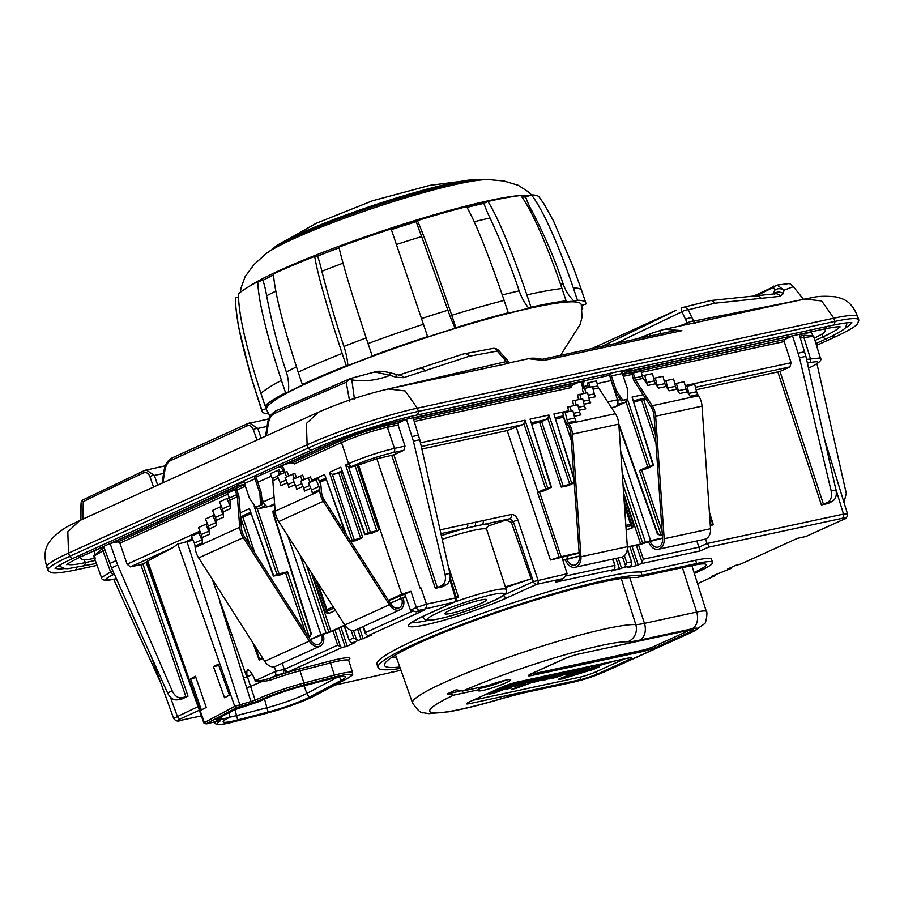 <?xml version="1.0" encoding="UTF-8"?>
<svg xmlns="http://www.w3.org/2000/svg" width="904" height="904" viewBox="0 0 904 904"><rect width="100%" height="100%" fill="white"/><g stroke="black" fill="none" stroke-linecap="round" stroke-linejoin="round"><path stroke-width="1.36" d="M843.974 502.432L846.268 493.381L816.967 363.849M814.312 338.265L822.742 333.689L825.307 331.248L825.115 328.785M792.514 335.825L799.475 357.724L805.882 356.334L799.192 334.378M406.416 419.219L413.377 441.118L419.784 439.728L413.094 417.772M827.363 502.477L821.397 504.94L828.177 503.471L832.042 501.471L827.363 502.477C830.968 500.443 832.245 496.635 831.194 491.053L799.475 357.724M805.882 356.334L835.974 490.024C836.968 495.618 835.646 499.426 832.042 501.471M813.374 336.299L800.356 338.085M80.128 557.124L80.027 557.779C81.597 560.22 86.727 560.288 95.406 557.994M103.677 546.423L111.508 567.904L117.678 565.102L110.107 543.496M227.842 494.149L119.904 543.134L118.209 541.801L110.683 543.236M244.204 482.431L238.735 483.617A1.706 1.22 77.8 0 1 238.136 485.719A1.706 1.186 -114.4 0 1 237.232 485.482M238.588 483.199L237.82 483.877M332.706 442.791L285.811 464.068L292.387 462.656M405.862 419.354L398.675 422.88L398.099 424.97L405.015 446.113L394.46 448.395C378.923 452.102 363.623 457.187 348.56 463.662L341.497 442.553L294.455 463.91L291.653 462.825M284.952 464.136A1.706 1.706 0 0 0 285.641 464.136A1.706 1.22 77.8 0 0 285.811 464.068A1.706 1.186 -114.4 0 1 285.223 464.012M95.27 560.435L85.258 562.604A61.585 6.588 -18.5 0 1 67.585 564.073M839.307 326.796A61.585 6.588 -18.5 0 1 823.002 336.842L814.99 340.48M845.24 323.01A69.427 7.435 -18.5 0 1 846.754 324.265C845.003 327.96 848.393 328.197 826.911 338.548A4.271 2.961 -114.4 0 1 823.002 336.842L822.086 334.118M632.19 368.549A4.271 3.051 77.8 0 1 630.122 370.9A4.271 3.051 77.8 0 1 627.263 369.612M604.109 374.618A4.271 3.051 77.8 0 1 602.041 376.968L407.828 418.914C384.867 423.727 342.853 437.694 320.796 447.864A4.271 2.961 65.6 0 1 317.914 447.265M260.454 473.278A4.271 2.961 65.6 0 0 263.392 473.922L320.796 447.864M233.447 485.538A4.271 2.961 65.6 0 0 236.385 486.182A4.271 2.961 65.6 0 0 237.842 483.55M96.366 563.463L67.958 568.672L64.964 568.616L60.116 566.548A69.427 7.435 -18.5 0 1 60.579 564.627M55.607 567.972A74.128 7.933 161.5 0 0 64.455 568.559M844.505 328.491A74.128 7.933 161.5 0 0 851.218 322.694M76.919 567.554A4.35 3.107 77.8 0 1 74.761 570.175C48.861 575.26 51.449 572.311 48.115 570.616A82.117 8.791 -18.5 0 1 47.901 570.266A82.117 8.791 -18.5 0 1 69.619 556.333L308.207 448.034A82.117 8.791 -18.5 0 1 418.382 411.388L834.9 321.417A82.117 8.791 -18.5 0 1 858.755 319.892A82.117 8.791 -18.5 0 1 858.8 320.298C856.811 323.779 861.998 324.084 835.567 336.751A4.35 3.006 65.6 0 1 832.414 335.949M667.853 332.163L656.044 334.717M509.144 362.933L508.172 363.431L506.5 361.532A6.848 1.243 -41.5 0 1 508.127 361.125L498.861 350.662A6.848 6.848 0 0 0 493.414 348.368A6.848 4.509 87.3 0 1 497.234 351.068A6.848 1.243 -41.6 0 1 498.861 350.662M47.901 570.266L46.816 567.034C42.16 550.287 47.629 543.971 52.556 537.914C66.67 525.054 71.213 525.134 79.699 520.557L318.287 412.258C341.091 402.269 364.448 394.506 388.37 388.969L508.172 363.431M541.959 359.351L675.876 330.435L681.91 330.649L664.802 329.259L804.876 299.009L821.691 300.953L833.827 318.197A82.117 8.791 -18.5 0 1 857.67 316.66L857.67 316.66C851.308 300.478 843.149 298.727 835.567 296.851C816.696 295.032 812.312 298.037 804.876 299.009M664.802 329.259L661.807 329.983M528.444 358.707L543.666 360.504L542.298 359.453C541.812 358.944 532.659 357.329 528.456 358.707L509.596 362.786M354.47 399.286L351.837 379.861C364.176 381.906 376.9 380.392 390.019 375.329L396.054 377.239L403.523 377.68L469.323 356.244L497.234 351.068L503.63 358.289A6.848 1.243 -41.5 0 1 505.257 357.882M507.189 363.645L505.878 361.668L385.093 389.703M82.987 519.054L83.247 501.663A798.175 85.439 -18.5 0 1 143.318 473.007C146.245 471.809 148.482 473.097 150.03 476.86L153.522 487.041M83.247 501.663L81.428 500.906L82.659 500.104M81.066 502.771L80.908 520.003M82.128 500.307L144.504 470.498A3.424 2.418 65.3 0 1 144.843 470.385L164.313 466.023M143.318 473.007A3.424 2.418 65.3 0 1 144.504 470.498L146.222 469.922L154.358 475.425L157.691 485.143M350.515 378.482L374.844 371.962C377.589 370.821 382.561 371.058 389.748 372.685L398.845 375.07A6.848 4.192 73.7 0 1 403.523 377.68M395.703 374.674A6.848 1.548 108.9 0 1 396.054 377.239M374.844 371.962L390.019 375.329A6.848 1.412 108 0 0 389.748 372.685M350.628 378.471L349.791 379.092L350.628 378.471L349.791 379.092L351.837 379.861M349.791 379.092L346.209 382.302A798.175 85.439 161.5 0 0 274.443 413.478C271.403 415.004 269.392 418.213 268.409 423.128L266.397 435.807M349.622 401.161L346.209 382.302M261.132 438.191L257.776 428.473L249.56 422.993L248.159 423.456A3.424 2.362 -114.4 0 0 247.82 423.569L171.963 458A3.424 2.362 -114.4 0 1 172.302 457.887M256.973 440.078L253.47 429.908C251.911 426.134 249.64 424.846 246.668 426.055A3.424 2.362 -114.4 0 1 247.82 423.569L268.737 418.959M678.621 326.276L687.243 323.044L681.966 311.733A6.848 3.277 -24.8 0 1 688.283 309.812L714.781 303.224L780.288 296.297L783.327 293.597L784.005 290.229L793.362 286.636L803.475 299.303M687.842 324.333L687.243 323.044A6.848 3.266 -24.8 0 1 693.504 321.146L688.283 309.812A6.848 5.164 66.9 0 0 682.102 307.642L710.555 300.557A6.848 4.723 84.3 0 1 714.781 303.224M616.223 343.317L681.966 311.733A6.848 1.898 66 0 1 682 307.688A6.848 1.898 66 0 0 682 307.688A6.848 5.164 66.9 0 1 682.102 307.642A6.848 6.848 0 0 0 682 307.688L682.023 307.676M602.075 346.368L676.542 310.14L594.629 347.317L595.781 347.735M593.318 347.972L593.318 347.972A6.848 6.723 62 0 0 592.595 348.413A6.848 6.848 0 0 1 593.318 347.972L594.629 347.317M773.609 293.958L774.513 290.444C774.558 288.026 773.654 287.246 771.801 288.127A803.475 86.004 -18.5 0 1 756.128 295.902M774.174 294.071L773.937 293.789A6.848 5.74 10.4 0 1 783.327 293.597M685.605 319.541A6.848 3.266 -24.8 0 1 691.888 317.632L694.136 321.01L798.345 300.411M710.555 300.557L775.361 293.755A6.848 5.48 83.2 0 1 780.288 296.297M774.513 290.444C777.485 288.184 780.649 288.105 784.005 290.229L777.27 285.065L753.439 296.173M270.07 416.213L266.635 409.907A165.895 17.752 -18.5 0 1 360.832 360.775A165.895 17.752 -18.5 0 1 581.261 304.637L582.052 317.281L580.074 324.604L560.525 355.34M423.682 324.186A170.743 18.272 161.5 0 0 368.041 343.565C360.764 321.643 344.3 271.211 338.966 247.12A160.11 17.142 161.5 0 1 391.138 228.938L427.728 336.955A167.263 17.899 161.5 0 1 455.232 328.242L455.876 327.643A170.743 18.272 161.5 0 1 508.274 312.773L506.556 313.677A167.263 17.899 161.5 0 1 528.829 308.264L531.01 307.247A170.743 18.272 161.5 0 1 566.119 300.874L563.226 302.026A167.263 17.899 161.5 0 1 574.311 301.371L577.43 300.218A170.743 18.272 161.5 0 1 585.803 302.908A170.743 18.272 161.5 0 1 585.86 304.049L582.56 305.123A167.263 17.899 161.5 0 1 581.724 306.931M582.052 309.01A170.743 18.272 161.5 0 0 582.718 308.422L582.006 308.637M238.543 296.975L235.571 297.947C235.029 324.931 250.634 375.793 257.776 397.771L261.911 410.122A170.743 18.272 161.5 0 0 261.968 411.263A170.743 18.272 161.5 0 0 268.635 413.885M261.911 410.122L265.211 409.049A167.263 17.899 161.5 0 1 268.285 404.766L265.053 405.749A170.743 18.272 161.5 0 1 285.574 392.743L288.387 392.02A167.263 17.899 161.5 0 1 304.806 383.951L302.332 384.505A170.743 18.272 161.5 0 1 346.3 365.815L347.882 365.634A167.263 17.899 161.5 0 1 373.228 355.939L372.177 355.916A170.743 18.272 161.5 0 1 427.807 336.537M346.3 365.815L342.164 353.453C334.921 331.519 318.649 281.02 314.705 256.397A160.11 17.142 161.5 0 0 273.471 273.923C275.076 299.552 291.009 350.198 298.196 372.154L302.332 384.505M273.55 275.019A153.68 16.453 161.5 0 0 262.962 280.308A87.609 72.693 -117.7 0 1 266.612 295.8C271.81 322.886 278.375 348.289 286.331 371.996A43.448 36.047 -117.7 0 1 288.387 392.02M285.574 392.743L281.438 380.392C274.274 358.425 258.476 307.71 257.764 281.652L262.962 280.308M257.764 281.652A160.11 17.142 161.5 0 0 238.52 293.845C238.136 320.604 253.775 371.42 260.917 393.398L265.053 405.749M235.571 297.947A160.11 17.142 161.5 0 0 235.526 298.354L235.786 306.953L238.453 326.446L250.363 374.764L261.968 411.263M531.439 194.88C547.711 216.011 565.791 266.013 573.305 287.867A170.743 18.272 161.5 0 1 581.667 290.557L573.113 266.782L553.542 221.017L543.948 203.852L538.976 196.823A160.11 17.142 161.5 0 0 531.439 194.88L525.665 197.027A153.68 16.453 161.5 0 0 521.97 197.083M566.119 300.874L561.994 288.523C554.491 266.669 536.501 216.666 520.84 195.501A160.11 17.142 161.5 0 0 487.911 201.479L483.877 203.355A153.68 16.453 161.5 0 0 467.018 207.4M508.274 312.773L504.138 300.422C496.703 278.545 479.165 228.452 466.588 206.654A160.11 17.142 161.5 0 0 417.456 220.599L416.258 221.706A153.68 16.453 161.5 0 0 391.375 229.593M339.124 247.82A153.68 16.453 161.5 0 0 317.62 256.069A87.609 38.951 -111.6 0 1 321.892 271.29C328.649 297.676 335.994 322.728 343.949 346.435A43.448 19.323 -111.6 0 1 347.882 365.634M314.705 256.397L317.62 256.069M368.041 343.565L372.177 355.916M265.697 405.557A43.448 43.121 -169.2 0 1 265.211 409.049M582.052 306.422L582.718 308.422M573.305 287.867L577.43 300.218M525.665 197.027A87.609 83.496 -88.7 0 0 532.298 211.581C545.01 236.283 555.316 260.488 563.237 284.206A43.448 41.414 -88.7 0 0 574.311 301.371M487.911 201.479C501.697 222.983 519.416 273.031 526.874 294.896L531.01 307.247M483.877 203.355A87.609 59.89 -102.7 0 0 490.036 217.977C501.55 242.86 511.268 267.166 519.19 290.885A43.448 29.708 -102.7 0 0 528.829 308.264M417.456 220.599C427.242 243.187 444.372 293.393 451.74 315.281L455.876 327.643M416.258 221.706A87.609 20.25 -107 0 0 421.648 236.543L447.909 310.23A43.448 10.046 -107 0 0 455.232 328.242M484.939 202.858A146.267 15.662 161.5 0 0 466.814 207.039M248.374 286.884A154.923 16.588 -18.5 0 1 440.632 212.915A154.923 16.588 161.5 0 1 529.642 195.546M416.394 221.57A141.928 15.187 161.5 0 0 414.586 222.124M414.608 222.214L414.427 221.672A146.267 15.662 161.5 0 0 391.172 229.04M339.113 247.764A141.928 15.187 161.5 0 0 324.739 253.278M273.539 274.884A146.267 15.662 161.5 0 0 268.533 277.449L268.533 277.46M441.265 585.871L435.299 588.334L442.079 586.865L445.943 584.865L441.265 585.871C444.87 583.837 446.147 580.029 445.096 574.458L413.377 441.118M405.015 446.113L403.851 450.305L393.884 454.825L437.366 587.645M419.784 439.728L449.876 573.418C450.87 579.012 449.559 582.82 445.943 584.865M571.78 385.409L578.3 382.471A1.706 1.186 -114.4 0 1 578.131 382.528A1.706 1.22 -102.2 0 0 578.639 382.019M571.611 385.511L578.131 382.528L413.218 418.145M572.379 385.161L570.865 387.658L414.258 421.479M791.96 335.949L627.692 371.826A1.706 1.186 -114.4 0 1 625.997 370.493L626.596 369.759M621.749 372.154L625.805 369.928M791.452 336.457L784.774 339.486L784.186 341.576L791.113 362.719L789.938 366.911L779.971 371.431L823.454 504.251M622.54 374.166L627.692 371.826A1.706 1.22 -102.2 0 0 628.393 370.606M621.862 372.369L627.545 369.939M696.103 389.782L779.971 371.431M705.549 539.01L707.03 543.519L698.894 547.202L700.069 550.954L641.196 563.667L636.201 565.689L628.009 567.452L630.902 565.893L624.619 567.249L611.42 571.034L614.313 569.475L555.452 582.187L563.587 578.492L536.784 584.278A3.424 2.441 -102.2 0 0 537.97 580.086L517.856 519.89C516.308 516.082 514.06 514.297 511.133 514.523L440.078 529.868M712.985 523.8L713.301 524.817C710.826 525.303 710.623 525.032 712.691 523.981C710.623 525.032 710.826 525.303 713.301 524.817L710.307 525.461M709.504 513.879L712.691 523.981L710.228 524.297M663.14 534.467L659.943 535.676L662.349 535.157M696.814 540.965L698.894 547.202L643.399 559.192L641.196 563.667M697.56 583.656L714.917 575.769L711.821 576.198L730.873 568.526L727.776 568.955L735.664 565.384L740.783 564.028L797.407 538.332L805.871 536.501L842.584 519.834C846.268 518.06 846.178 517.551 842.313 518.286L708.205 547.259L700.069 550.954M708.205 547.259C709.471 546.841 709.075 545.598 707.018 543.519L843.511 514.093L847.489 513.867C847.421 517.167 845.895 519.122 842.923 519.721L842.923 519.721A3.424 2.362 65.6 0 0 843.251 519.517M563.587 578.492L567.124 573.735L533.383 581.611A3.424 2.362 -114.4 0 0 536.784 584.278L507.042 597.781A60.365 6.464 -18.5 0 1 426.044 624.721A60.365 6.464 -18.5 0 1 424.473 615.613L454.215 602.12A3.424 2.441 -102.2 0 0 455.401 597.928L426.451 604.177L416.36 607.533L410.936 591.306L404.732 594.12L410.439 610.155L416.122 611.85L424.586 610.019L367.962 635.727L371.058 635.297L352.006 642.97L355.102 642.541L347.226 646.111L342.107 647.467L286.704 672.565L277.019 674.994C275.776 675.344 275.392 674.09 275.856 671.243M694.34 573.464L698.114 571.757A54.748 5.865 161.5 0 0 712.589 562.469L711.504 559.237A54.748 5.865 161.5 0 0 695.605 560.265L640.959 572.074A141.996 15.198 161.5 0 0 490.16 610.562A141.996 15.198 161.5 0 0 376.957 664.338L378.041 667.57A141.996 15.198 161.5 0 0 400.325 668.474M334.875 685.096L400.958 670.259M367.962 635.727L366.052 634.235L365.498 632.563L365.25 633.263L362.899 626.664M412.518 611.228L365.498 632.563L363.329 626.461M352.006 642.97L350.097 641.478L349.543 639.806L353.645 637.941L358.052 640.224M344.051 625.771L349.294 640.507L344.481 625.579M342.107 647.467L337.689 645.185L284.308 669.423L275.867 671.276L274.319 666.734M282.251 663.265L284.308 669.423L287.743 672.135M273.855 514.286L275.494 513.54M333.983 608.109L327.451 611.07L317.779 582.741M286.704 672.565L284.308 669.435L283.121 673.672M348.729 660.089A41.505 4.441 161.5 0 0 330.728 660.892L300.297 668.779A41.505 4.441 161.5 0 0 268.895 678.678L260.917 680.655L255.403 680.599L252.374 674.452C248.08 667.954 246.295 668.316 247.007 675.537C247.165 676.61 246.758 676.158 245.798 674.169L212.214 579.091M277.019 674.994L268.895 678.678L269.889 680.294L261.222 681.808L260.917 680.655M300.297 668.779A1.706 0.927 -104.5 0 0 300.004 670.802L303.959 683.017A39.573 4.237 161.5 0 0 255.177 700.204L234.769 706.386L203.818 722.906L146.719 561.712A6.848 0.734 -18.5 0 1 147.635 560.977L173.026 547.541L130.458 566.864L140.821 564.627L146.188 562.446L198.812 708.77M146.188 562.446L146.968 561.813M117.678 565.102L172.178 690.859C174.664 695.956 177.907 698.261 181.896 697.775L188.021 696.216L181.489 699.176L177.399 699.82C173.398 700.306 170.133 698.024 167.579 692.95L111.508 567.904M198.044 706.623L173.636 718.42L151.058 656.101M391.24 671.977L392.336 672.678M640.959 572.074L642.043 575.294A141.996 15.198 161.5 0 0 491.234 613.793A141.996 15.198 161.5 0 0 378.041 667.57M712.589 562.469A54.748 5.865 161.5 0 0 696.69 563.497L642.043 575.294M399.817 667.039A135.148 14.464 -18.5 0 1 384.528 665.4A135.148 14.464 -18.5 0 1 492.273 614.211A135.148 14.464 -18.5 0 1 635.806 577.566A6.848 0.734 161.5 0 0 637.535 577.34L692.181 565.531A47.901 5.13 -18.5 0 1 706.103 564.638A47.901 5.13 -18.5 0 1 694.035 572.492M391.149 657.796A135.148 14.464 161.5 0 0 396.393 657.377M479.267 689.616L453.638 695.142L447.31 693.876A114.853 12.294 161.5 0 1 456.317 689.786L462.645 691.063L488.262 685.526A17.108 1.831 161.5 0 1 510.715 679.819A17.108 1.831 161.5 0 1 495.064 686.983A17.108 1.831 161.5 0 1 478.261 690.679A17.108 1.831 161.5 0 1 479.267 689.616L478.589 687.616M596.911 674.237L628.416 659.931A12.114 1.299 161.5 0 0 631.625 657.875A12.114 1.299 161.5 0 0 628.099 658.101L517.483 682A12.114 1.299 161.5 0 0 501.223 687.402L469.718 701.707A12.114 1.299 161.5 0 0 466.509 703.764A12.114 1.299 161.5 0 0 470.035 703.538L580.65 679.639A12.114 1.299 161.5 0 0 596.911 674.237L596.086 671.774L624.483 658.892M690.272 631.851A12.114 1.299 161.5 0 0 693.481 629.805A12.114 1.299 161.5 0 0 689.955 630.031L579.328 653.92A12.114 1.299 161.5 0 0 563.079 659.332L531.575 673.638A12.114 1.299 161.5 0 0 528.365 675.683A12.114 1.299 161.5 0 0 531.88 675.457L642.507 651.569A12.114 1.299 161.5 0 0 658.756 646.157L690.272 631.851L689.684 630.088M478.883 688.475A17.108 1.831 161.5 0 0 505.539 680.192M447.31 693.876L460.012 691.131M472.826 700.295L579.837 677.186A12.114 1.299 161.5 0 0 596.086 671.774M602.742 663.581L564.378 672.124L557.067 674.847L588.481 668.056L573.102 673.649L591.623 668.87L573.272 675.514L562.627 677.797L580.967 672.452L564.209 676.836L558.265 679.311L562.141 678.938L594.787 668.87L599.567 666.519L587.182 669.389L592.38 667.48L616.279 660.654M553.384 674.497L515.517 682.678L508.206 685.401L546.072 677.22L553.384 674.497M483.696 695.368L512.218 685.13L507.178 686.215L488.714 693.085M520.229 683.401L515.19 684.486L489.064 694.204L494.104 693.119L520.229 683.401M516.93 685.797L527.62 681.819L523.179 682.757L512.398 686.769L516.93 685.797L516.715 685.164M526.614 682.78L521.947 684.622L524.953 684.305L511.461 689.368L516.094 688.362L542.219 678.644L528.67 682.848L533.258 680.588L526.614 682.78M550.909 676.633L561.203 672.813L556.559 673.808L534.004 682.204L548.875 677.672L541.767 680.52L545.813 679.65L552.061 677.333L554.118 676.26L550.355 676.926L550.694 675.989M550.355 676.926L550.107 676.215M555.677 677.514L567.102 673.593L558.559 675.119L548.751 679.017L555.677 677.514L555.361 676.554M566.243 674.61L569.949 674.327L580.831 670.305L565.61 674.836M566.356 674.949L565.678 675.051M506.861 689.074L511.596 687.763L506.748 689.198M571.791 675.604L571.475 674.644M571.475 675.503L571.215 674.712M570.797 675.548L570.571 674.892M569.599 675.785L569.418 675.22M591.623 668.87L591.385 668.169M585.08 670.316L584.764 669.378M582.289 671.175L582.006 670.35M580.447 671.808L580.176 671.005M578.65 672.452L578.379 671.649M588.481 668.056L588.12 666.994M604.392 664.282L604.177 663.638M601.77 664.96L601.442 663.988M599.262 665.581L598.956 664.655M597.261 666.056L596.945 665.095M595.352 666.485L595.024 665.502M592.38 667.48L591.939 666.169M589.476 668.519L588.933 666.903L589.521 666.689M588.301 668.96L588.052 668.203M588.188 667.186L588.933 666.903M587.182 669.389L586.922 668.61M598.99 667.062L598.764 666.384M598.312 667.412L598.019 666.508M598.041 667.536L597.725 666.564M597.759 667.66L597.408 666.621M596.357 668.259L595.917 666.949M594.787 668.87L594.29 667.367M593.013 669.536L592.47 667.92L593.114 667.672M591.182 670.192L590.911 669.389M591.431 668.293L592.47 667.92M589.035 670.96L588.832 670.339M562.141 678.938L561.723 677.717M560.604 679.254L560.288 678.271M559.486 679.446L559.237 678.723M612.675 661.434L606.313 662.813M546.072 677.22L545.711 676.158M494.104 693.119L493.878 692.419M527.947 682.882L527.755 682.317M527.913 682.961L527.71 682.339M516.094 688.362L515.879 687.718M525.586 683.944L525.348 683.243M525.1 684.034L524.885 683.413M550.706 676.712L550.491 676.068M550.536 676.791L550.31 676.135M550.423 676.847L550.197 676.181M550.355 676.893L550.129 676.203M552.061 677.333L551.813 676.587M545.813 679.65L545.632 679.085M548.784 676.734L550.118 676.237M549.112 677.706L548.773 676.712M549.067 677.661L548.751 676.712M548.875 677.672L548.581 676.78M548.479 677.763L548.197 676.926M548.005 677.876L547.745 677.096M547.304 678.068L547.056 677.345M546.547 678.294L546.321 677.616M545.519 678.644L545.304 678M544.502 679.006L544.298 678.373M538.547 681.221L538.343 680.588M554.423 677.74L554.175 676.994M566.073 674.135L565.881 673.548M564.311 674.87L564.017 674.011M562.706 674.825L556.129 676.825L562.604 674.418M569.949 674.327L569.678 673.514M565.87 658.157L535.371 672A8.69 0.927 161.5 0 0 533.066 673.48A8.69 0.927 161.5 0 0 535.597 673.31L642.574 650.202A8.69 0.927 161.5 0 0 654.236 646.326L685.684 632.054A8.69 0.927 161.5 0 0 687.978 630.574A8.69 0.927 161.5 0 0 687.854 630.483M714.917 575.769L715.324 574.605M730.873 568.526L731.279 567.362M113.689 579.283L160.867 683.187M104.288 548.118L101.237 549.508A1.706 1.186 -114.4 0 1 102.943 550.841L94.027 556.062M119.904 543.134L127.08 564.198L199.908 531.134M130.458 566.864L127.08 564.198M368.29 532.885L365.171 534.546L371.668 533.383L378.878 530.117L368.29 532.885L345.599 465.006L348.56 466.995L370.346 532.196M350.775 541.519L355.464 540.739L362.673 537.473L350.436 540.987M276.895 574.368L273.788 576.029L280.285 574.865L287.528 571.825L276.895 574.368L254.216 506.489L257.177 508.477L278.963 573.678M281.234 465.82A6.949 4.802 65.6 0 1 283.653 468.43L284.975 472.238M398.675 422.88L387.997 425.185A1.706 1.22 -102.2 0 0 387.398 427.287C371.86 430.937 356.56 436.033 341.497 442.553A1.706 1.186 -114.4 0 0 339.802 441.22L292.749 462.577A1.706 1.186 -114.4 0 1 294.455 463.91M403.851 450.305L393.263 452.588C379.251 455.898 365.476 460.486 351.95 466.328L349.972 467.221L355.193 466.102L376.855 458.746L393.884 454.825M325.937 479.628L319.813 482.408M342.141 472.272L332.356 474.351L354.142 539.552M410.936 591.306L401.738 594.256L388.336 600.335M388.596 600.753L404.732 594.12M421.874 449.017L507.189 430.586L522.851 424.597L421.32 446.531M579.148 553.124L550.434 559.994L559.135 557.158L537.507 492.454L544.886 490.646L551.022 487.358L545.666 488.759L523.879 423.547L522.851 424.597M562.017 557.497L567.113 573.735M424.473 615.613A3.424 2.362 65.6 0 0 424.801 615.511L454.542 602.007A3.424 2.362 -114.4 0 1 454.215 602.12L419.761 610.2A3.424 2.362 -114.4 0 1 416.36 607.533L410.439 610.189M345.204 532.795L324.592 474.543L346.356 534.603M364.719 534.58L340.797 467.187L329.395 472.363L332.356 474.351M340.797 467.187L365.171 534.546M349.972 467.221L348.56 466.995M265.697 505.483L258.589 508.703L257.177 508.477M280.127 472.159L283.121 470.792L283.777 472.758M283.121 470.792A4.78 3.3 65.6 0 0 278.771 466.939M258.589 508.703L274.714 505.223M261.618 497.076L263.233 501.912A5.65 3.91 65.6 0 0 268.883 506.398L274.703 505.144M311.157 572.379L330.898 631.387L344.808 625.082M312.535 574.537L324.344 609.827L325.835 609.511A5.209 3.729 -102.2 0 0 329.61 613.104M335.463 610.449L329.418 613.183A5.209 3.729 77.8 0 1 328.875 613.364A5.209 3.729 77.8 0 1 324.344 609.827M310.208 639.659L325.79 633.342A5.537 0.588 161.5 0 0 332.389 631.071L344.989 625.353M330.898 631.387L320.886 634.597L310.095 639.49M405.613 596.583L390.132 603.16M400.043 609.804L355.453 630.043A11.3 7.808 65.6 0 1 344.763 625.003L389.353 604.753A11.3 7.808 65.6 0 0 400.043 609.804A11.3 7.808 65.6 0 0 403.105 597.838L405.76 596.99M403.105 597.838L401.613 598.165A9.13 6.305 -114.4 0 1 399.15 607.816A9.13 6.305 -114.4 0 1 390.517 603.748L324.468 500.319A14.17 9.797 65.6 0 1 321.395 491.313L321.033 486.589A7.39 5.108 65.6 0 0 320.287 483.561L318.31 478.747L316.05 479.572L318.92 486.555A7.39 5.108 -114.4 0 1 319.654 489.584L319.767 490.94A16.34 11.3 65.6 0 0 323.304 501.324L389.353 604.753M390.245 603.33L401.613 598.165M321.575 634.495A9.13 6.305 -114.4 0 1 319.101 644.156A9.13 6.305 -114.4 0 1 310.467 640.077L244.419 536.648A14.17 9.797 -114.4 0 1 241.345 527.642L238.995 497.121A7.39 5.108 65.6 0 0 238.26 494.092L236.283 489.279L234.87 489.798L236.848 494.612A5.209 3.605 -114.4 0 1 237.368 496.748L239.718 527.269A16.34 11.3 65.6 0 0 243.266 537.654L309.315 641.094A11.3 7.808 65.6 0 0 320.005 646.134A11.3 7.808 65.6 0 0 323.056 634.179M198.846 532.772L201.716 539.756A7.39 5.108 -114.4 0 1 202.451 542.784L202.055 537.597A7.39 5.108 65.6 0 0 201.321 534.569L200.349 532.219L191.411 536.151L194.292 543.123A7.39 5.108 -114.4 0 1 195.027 546.163L195.128 547.508A16.34 11.3 65.6 0 0 198.677 557.904L264.725 661.332A11.3 7.808 65.6 0 0 275.415 666.372L320.005 646.134M209.491 534.23L209.095 529.043A7.39 5.108 65.6 0 0 208.349 526.015L207.389 523.665L205.875 524.218L208.756 531.19A7.39 5.108 -114.4 0 1 209.491 534.23L202.055 537.597M216.519 525.665L216.124 520.478A7.39 5.108 65.6 0 0 215.389 517.45L214.417 515.099L212.915 515.653L215.785 522.636A7.39 5.108 -114.4 0 1 216.519 525.665L209.095 529.043M223.559 517.111L223.152 511.924A7.39 5.108 65.6 0 0 222.418 508.895L221.457 506.545L219.943 507.099L222.813 514.082A7.39 5.108 -114.4 0 1 223.559 517.111L216.124 520.478M234.87 489.798L227.435 493.166L229.424 497.991A5.209 3.605 65.6 0 1 229.729 498.906A5.209 3.605 65.6 0 1 229.944 500.127L230.588 508.545L223.152 511.924M274.918 517.653L276.443 516.964M315.892 579.78L325.835 609.511M344.763 625.003L278.714 521.563A16.34 11.3 -114.4 0 1 275.166 511.178L272.816 480.657A5.209 3.605 -114.4 0 0 272.296 478.521L270.319 473.707L277.743 470.329L279.539 474.679M316.05 479.572L308.614 482.951L311.484 489.934A7.39 5.108 -114.4 0 1 312.23 492.962L319.654 489.584M312.276 481.29L310.479 476.939L300.783 481.143L303.654 488.115A7.39 5.108 -114.4 0 1 304.399 491.143L310.795 488.239M304.433 479.482L302.648 475.12L292.952 479.323L295.823 486.307A7.39 5.108 -114.4 0 1 296.557 489.335L302.964 486.431M296.602 477.662L294.817 473.312L285.122 477.515L287.992 484.499A7.39 5.108 -114.4 0 1 288.726 487.527L295.133 484.623M288.772 475.854L286.975 471.504L277.291 475.707L280.161 482.679A7.39 5.108 -114.4 0 1 280.895 485.708L287.302 482.804M308.219 477.764L310.083 482.284M300.388 475.956L302.241 480.476M292.557 474.137L294.41 478.657M284.726 472.329L286.579 476.849M280.907 474.058L279.155 469.809L277.743 470.329M332.661 606.053L332.966 606.957M327.451 611.07L328.084 609.172L333.18 606.855M229.729 498.906L229.232 497.708L226.972 498.533L229.853 505.517A7.39 5.108 -114.4 0 1 230.588 508.545M219.943 507.099L212.508 510.466L214.417 515.099M212.915 515.653L205.479 519.032L207.389 523.665M205.875 524.218L198.451 527.586L200.349 532.219M226.972 498.533L219.548 501.912L221.457 506.545M244.023 480.736A6.949 4.802 65.6 0 0 244.498 483.516L255.018 478.747A6.949 4.802 -114.4 0 1 254.544 475.967M244.498 483.516L249.402 498.183L255.719 507.212L257.211 506.895L262.013 504.714L260.522 505.031L259.923 493.414L255.018 478.747M262.013 504.714L261.414 493.087L256.092 477.188A3.48 2.407 -114.4 0 1 255.877 475.357M260.522 505.031L255.719 507.212M261.414 493.087L259.923 493.414M308.558 637.083L310.332 636.28L311.055 634.212L272.952 512.884M310.332 636.28L308.343 636.755M273.336 576.063L249.414 508.669L273.788 576.029M262.906 658.496L259.222 660.169C261.584 659.05 261.674 658.677 259.493 659.05L261.03 659.005M262.307 657.547L259.493 659.05L254.905 645.953M310.637 632.981L311.055 634.212M275.302 512.387L273.392 512.794M250.51 686.441L261.2 681.819C256.205 681.627 254.193 681.13 255.177 680.316M256.985 701.481L236.69 707.617L206.259 723.72L220.113 720.996A37.866 4.057 161.5 0 0 234.599 721.584L265.019 713.697A37.866 4.057 161.5 0 0 314.298 695.944L346.469 678.927A37.866 4.057 161.5 0 0 334.084 677.152L303.654 685.04A37.866 4.057 161.5 0 0 256.985 701.481A1.706 1.299 -115.7 0 1 255.177 700.204L247.368 676.712A39.832 4.26 -18.5 0 1 252.374 674.452M221.265 718.217L216.09 719.561L234.622 709.753L259.55 701.459A31.516 3.367 -18.5 0 1 300.557 686.678L330.988 678.791A31.516 3.367 -18.5 0 1 345.475 676.825A31.516 3.367 -18.5 0 1 341.294 680.26L309.134 697.278A31.516 3.367 -18.5 0 1 268.115 712.058L237.695 719.946A31.516 3.367 -18.5 0 1 223.141 721.72A31.516 3.367 -18.5 0 1 227.379 718.477L229.537 717.335L216.598 720.691L221.265 718.217L221.503 716.702M173.026 547.541L177.76 544.005L184.156 542.49A6.848 0.734 -18.5 0 1 186.97 541.665L193.038 540.095M218.35 664.135L213.468 666.711L224.531 697.752L229.401 695.176L218.35 664.135M206.236 707.425L195.467 676.237L190.586 678.825L201.366 710.002L206.236 707.425M250.758 513.754L240.611 518.048M250.657 703.719A1.706 0.927 -104.5 0 0 250.962 701.685L219.887 601.872M243.142 678.113L247.368 676.712L247.007 675.537M250.51 686.452L246.295 687.899M213.468 666.711L218.836 665.48M337.248 677.322L306.772 693.436A30.307 3.243 -18.5 0 1 267.335 707.651L236.904 715.539A30.307 3.243 -18.5 0 1 229.526 717.222M229.537 717.335L229.074 712.691M190.586 678.825L195.931 677.593M454.542 602.007A3.424 3.424 0 0 0 456.407 597.883L455.401 597.928L449.819 579.746M455.944 596.38L458.396 597.058A43.867 4.689 161.5 0 0 456.362 597.759M448.101 565.508L458.396 597.058M504.059 594.934L533.383 581.611L513.269 521.416L509.946 518.715L488.77 525.823A47.81 5.119 161.5 0 0 481.855 524.783L466.34 528.128A3.424 2.441 -102.2 0 0 467.526 523.947M488.77 525.823L486.838 527.416L486.714 529.439A44.386 4.746 161.5 0 0 473.82 530.275A44.386 4.746 161.5 0 0 442.203 539.326M505.37 586.877L531.123 578.854L505.573 587.51M531.123 578.854L511.348 522.286L506.398 520.32M511.133 514.523A3.424 2.441 -102.2 0 1 509.946 518.715L481.855 524.783A3.424 2.441 -102.2 0 0 483.041 520.591M511.348 522.286L517.856 519.89M579.114 552.626L559.135 557.158M630.902 565.893L631.58 563.542L631.082 561.847L626.822 562.774L624.619 567.249M614.313 569.475L614.991 567.124L614.494 565.429L566.085 575.893M624.461 505.505L631.094 525.766L625.952 526.874M597.16 383.59L611.093 380.584L617.511 399.76A5.65 4.034 77.8 0 1 615.579 406.766L624.879 402.562L617.658 404.122M582.334 381.217A6.949 4.972 77.8 0 0 581.871 384.923L583.08 388.72M584.379 388.336L583.758 386.483A4.78 3.413 77.8 0 1 585.363 380.573M661.073 535.157L639.456 470.453L647.693 466.713L625.907 401.512L624.879 402.562M625.907 401.512L626.721 399.613M611.093 380.584A4.78 3.413 77.8 0 1 610.765 378.934M627.353 547.259L639.207 544.705A5.537 0.588 -18.5 0 0 645.84 542.581L662.564 538.23M630.721 528.625A5.209 3.605 65.6 0 0 631.489 523.529L624.201 501.754M562.932 560.378L579.362 556.197M579.351 556.005L562.808 559.983M627.342 546.931L640.642 544.05L650.62 540.603L620.675 451.13M662.553 538.027L650.62 540.603M566.763 558.921A9.13 6.52 -102.2 0 0 574.684 565.124A9.13 6.52 -102.2 0 0 579.385 556.615L570.865 434.044A14.17 10.125 -102.2 0 0 567.904 425.004L565.316 421.027A7.39 5.277 77.8 0 1 564.073 418.168L562.774 413.128L565.147 412.405L567.045 419.716A7.39 5.277 -102.2 0 0 568.288 422.575L569.023 423.716A16.34 11.673 77.8 0 1 572.447 434.146L580.967 556.717A11.3 8.068 77.8 0 1 575.147 567.249A11.3 8.068 77.8 0 1 565.328 559.576M588.402 387.443L587.25 383.025L596.471 380.9L597.77 385.951A5.209 3.729 -102.2 0 0 598.651 387.974L615.387 413.704A16.34 11.673 77.8 0 1 618.799 424.134L627.331 546.705A11.3 8.068 77.8 0 1 621.5 557.226L575.147 567.249M626.133 529.608L630.992 528.569A5.209 3.605 -114.4 0 0 631.5 528.399A5.209 3.605 -114.4 0 0 632.913 522.874L623.771 495.539M686.995 386.087L688.882 393.398A7.39 5.277 -102.2 0 0 690.125 396.257L687.277 391.884A7.39 5.277 77.8 0 1 686.034 389.025L685.401 386.573L694.724 384.426L696.611 391.726A7.39 5.277 -102.2 0 0 697.854 394.585L698.589 395.726L652.236 405.738A16.34 11.673 -102.2 0 1 655.649 416.179L664.18 538.739A11.3 8.068 77.8 0 1 658.361 549.27A11.3 8.068 77.8 0 1 648.541 541.598M664.18 538.739L710.533 528.727A11.3 8.068 77.8 0 1 704.713 539.259L658.361 549.27M698.589 395.726A16.34 11.673 77.8 0 1 702.012 406.156L710.533 528.727M652.236 405.738L635.501 380.008A5.209 3.729 -102.2 0 1 634.619 377.985L633.32 372.945L631.828 373.397L633.139 378.437A7.39 5.277 77.8 0 0 634.382 381.296L651.106 407.026A14.17 10.125 77.8 0 1 654.078 416.077L662.598 538.648A9.13 6.52 -102.2 0 1 657.897 547.146A9.13 6.52 -102.2 0 1 649.965 540.954M647.852 385.443A7.39 5.277 -102.2 0 1 646.609 382.584L644.71 375.273L642.337 375.985L642.654 377.239A5.209 3.729 77.8 0 0 643.23 378.347L647.852 385.443L655.569 383.771A7.39 5.277 77.8 0 1 654.326 380.912L653.694 378.46L655.287 377.974L657.174 385.285A7.39 5.277 -102.2 0 0 658.417 388.144L655.569 383.771M668.983 390.856L666.146 386.483A7.39 5.277 77.8 0 1 664.903 383.612L664.259 381.16L665.852 380.686L667.74 387.986A7.39 5.277 -102.2 0 0 668.983 390.856L676.712 389.183A7.39 5.277 77.8 0 1 675.469 386.324L674.836 383.861L676.429 383.386L678.316 390.697A7.39 5.277 -102.2 0 0 679.559 393.556L676.712 389.183M642.654 377.239A5.209 3.729 77.8 0 1 642.348 376.324L634.619 377.985M676.429 383.386L684.147 381.714L685.401 386.573M665.852 380.686L673.582 379.013L674.836 383.861M655.287 377.974L663.016 376.313L664.259 381.16M644.71 375.273L652.439 373.612L653.694 378.46M633.32 372.945L641.049 371.273L642.348 376.324M610.053 373.329A6.949 4.972 77.8 0 1 611.398 375.894L622.336 373.533A6.949 4.972 -102.2 0 0 620.991 370.968M608.55 373.657A3.48 2.486 77.8 0 1 609.556 375.307L614.878 391.206L616.302 390.562L622.732 400.246L621.297 400.89L614.878 391.206M611.398 375.894L616.302 390.562M621.297 400.89L627.726 399.161L627.24 388.2L622.336 373.533M627.726 399.161L622.732 400.246M639.456 470.453L646.902 468.611L653.083 465.549L647.693 466.713M574.221 482.34L561.26 487.109L568.752 485.493L574.255 482.736M645.739 398.766L634.043 402.009M657.603 533.258L659.943 535.676M653.083 465.549L632.077 397.071L653.49 465.289M569.543 483.595L547.756 418.394L541.711 421.716L532.027 424.044M563.813 417.173L555.892 418.891M537.507 492.454L545.666 488.759M523.879 423.547L525.054 420.19L547.734 488.07M551.056 487.595L530.049 419.106L551.463 487.335M547.756 418.394L548.92 415.026L571.599 482.917M568.605 410.778L553.915 413.953L573.882 477.459M631.094 525.766L629.41 524.636L625.851 525.405M583.476 393.489L582.3 388.957L592.414 386.573L594.301 393.884A7.39 5.277 -102.2 0 0 595.544 396.743L588.967 398.167M578.594 399.534L577.419 395.003L587.532 392.618L589.419 399.918A7.39 5.277 -102.2 0 0 590.662 402.777L584.074 404.201M579.803 394.28L581.023 399.003M573.712 405.568L572.537 401.037L582.639 398.653L584.538 405.964A7.39 5.277 -102.2 0 0 585.781 408.823L579.193 410.246M574.921 400.325L576.142 405.048M568.819 411.614L567.655 407.082L577.758 404.698L579.645 412.009A7.39 5.277 -102.2 0 0 580.899 414.868L574.311 416.292M570.04 406.371L571.26 411.094M565.147 412.405L572.876 410.744L574.763 418.043A7.39 5.277 -102.2 0 0 576.006 420.902L568.288 422.575M584.685 388.245L585.905 392.969M588.741 382.573L589.916 387.115M627.342 548.502L631.659 562.231L627.24 549.621M612.957 559.079L615.07 565.814L612.528 559.169M451.232 613.296A22.069 2.362 -18.5 0 1 444.824 613.703A22.069 2.362 -18.5 0 1 457.209 607.251A22.069 2.362 -18.5 0 1 480.273 600.109A22.069 2.362 -18.5 0 1 486.691 599.691A22.069 2.362 -18.5 0 1 474.306 606.143A22.069 2.362 -18.5 0 1 451.232 613.296M112.763 570.695L101.474 577.554L93.892 556.638M808.526 368.064L810.018 367.386A3.424 2.362 65.6 0 0 810.357 367.273C819.035 363.114 822.369 360.007 820.357 357.939L806.571 359.385M814.301 338.243L811.069 332.22L799.317 334.751M813.781 336.118L804.481 335.226L799.78 336.243M798.187 353.159L804.65 351.769M412.088 436.553L418.552 435.163M804.481 335.226A1.706 1.22 -102.2 0 0 803.882 337.328L810.402 358.549A3.424 2.441 -102.2 0 1 809.216 362.741L807.408 363.137M808.526 368.109L810.357 367.273A3.424 2.362 65.6 0 0 810.662 367.092M810.018 367.386C821.069 362.075 820.798 360.526 809.216 362.741M103.779 546.705L94.378 550.965A1.706 1.186 -114.4 0 1 93.79 550.909M94.378 550.965L94.445 558.175M101.237 549.508L93.587 556.163M109.746 563.508L115.972 560.683M244.758 484.284L238.136 485.719L111.271 543.304M244.781 484.352L118.209 541.801M245.391 486.171L236.633 490.149M244.17 482.25L238.701 483.154M405.354 419.851L393.771 422.36M387.997 425.185C371.668 429.05 355.6 434.395 339.802 441.22M83.044 566.333A4.271 3.051 -102.2 0 0 85.258 562.604L84.264 559.632M826.414 326.593A4.271 3.051 77.8 0 1 824.335 328.954C833.804 327.09 839.093 326.401 840.2 326.875M409.874 416.642A4.271 3.051 77.8 0 1 407.828 418.914M79.258 555.519A4.271 2.961 65.6 0 0 82.207 556.163L236.385 486.182M832.652 325.248L416.134 415.218A4.35 3.107 -102.2 0 0 418.382 411.388L417.309 408.167L833.827 318.197L834.9 321.417A4.35 3.107 -102.2 0 1 832.652 325.248C844.178 322.977 850.607 322.163 851.941 322.796M46.816 567.034A82.117 8.791 -18.5 0 1 68.534 553.112L307.123 444.813A82.117 8.791 -18.5 0 1 417.309 408.167L405.173 390.923L388.37 388.969M318.287 412.258L306.388 423.513L307.123 444.813L308.207 448.034A4.35 3.006 -114.4 0 0 312.196 449.796C338.559 437.638 388.686 420.97 416.134 415.218M312.196 449.796L73.608 558.096A4.35 3.006 -114.4 0 1 69.619 556.333L68.534 553.112L67.8 531.812L79.699 520.557M664.813 329.259L661.739 329.994A6.848 2.836 -104.7 0 0 660.225 333.486L660.259 333.802M649.976 336.028A6.848 2.599 -111 0 1 650.97 333.519L661.739 329.994A6.848 2.836 -104.7 0 1 661.83 329.971M650.97 333.519L637.648 338.684M681.91 330.649L543.666 360.504M419.659 368.685A6.848 4.689 71.9 0 1 419.998 368.549L419.998 368.549A6.848 4.689 71.9 0 1 425.287 371.002M463.345 354.018A6.848 5.017 70.9 0 1 463.662 353.893A6.848 5.017 70.9 0 1 469.323 356.244M506.5 361.532L503.63 358.289L505.878 361.668M150.03 476.86A3.424 1.887 161.1 0 1 154.358 475.425L163.601 473.425M268.409 423.128L267.584 423.23L265.527 436.203M274.443 413.478A3.424 2.316 -114.2 0 1 275.562 411.015L275.562 411.015A3.424 2.316 -114.2 0 1 275.878 410.902M246.668 426.055L170.811 460.486C167.862 461.978 165.895 465.176 164.912 470.103L162.935 482.77M164.912 470.103L164.11 470.204L162.076 483.154M253.47 429.908A3.424 1.887 -19 0 1 257.776 428.473L267.064 426.462M170.811 460.486A3.424 2.362 -114.4 0 1 171.963 458C167.681 460.373 165.059 464.43 164.11 470.204M694.464 323.191L693.504 321.146M756.659 295.845A6.848 5.051 84.2 0 1 761.157 298.456M771.801 288.127A6.848 5.447 -116.7 0 1 773.824 286.105M694.136 321.01L695.447 322.988M342.164 353.453A170.743 18.272 161.5 0 0 298.196 372.154M321.892 271.29A155.431 16.634 -18.5 0 1 343.023 263.177M343.949 346.435A161.985 17.334 -18.5 0 1 366.165 337.915M286.331 371.996A161.985 17.334 -18.5 0 1 296.467 366.911M266.612 295.8A155.431 16.634 -18.5 0 1 275.822 291.167M281.438 380.392A170.743 18.272 161.5 0 0 260.917 393.398M257.776 397.771A170.743 18.272 161.5 0 0 257.832 398.913M560.525 284.229A161.985 17.334 -18.5 0 1 563.237 284.206M530.614 211.57A155.431 16.634 -18.5 0 1 532.298 211.581M561.994 288.523A170.743 18.272 161.5 0 0 526.874 294.896M502.274 294.93A161.985 17.334 -18.5 0 1 519.19 290.885M474.204 221.762A155.431 16.634 -18.5 0 1 490.036 217.977M504.138 300.422A170.743 18.272 161.5 0 0 451.74 315.281M421.772 318.502A161.985 17.334 -18.5 0 1 447.909 310.23M396.607 244.464A155.431 16.634 -18.5 0 1 421.648 236.543M265.46 254.16C280.5 241.21 358.334 210.847 420.349 193.467C453.48 184.133 476.182 179.5 488.465 179.546A122.492 13.108 161.5 0 0 420.518 193.467A122.492 13.108 161.5 0 0 265.46 254.16L253.9 264.68L245.142 276.635L241.052 287.856L240.294 292.342M273.765 248.713A113.531 12.147 -18.5 0 1 375.262 205.897A113.531 12.147 -18.5 0 1 478.555 180.19M475.583 179.467L429.886 185.331L372.572 200.756L316.129 223.344L275.709 246.34A112.367 12.023 -18.5 0 1 374.9 204.88A112.367 12.023 -18.5 0 1 475.583 179.467L481.775 179.839M570.865 387.658A1.706 1.22 -102.2 0 1 571.452 385.556L413.682 419.637M784.774 339.486L622.664 374.505M835.974 490.024L831.194 491.053M777.915 372.12L821.397 504.94M835.601 488.363L843.511 514.093A3.424 2.441 -102.2 0 1 842.313 518.286M842.584 519.834A3.424 2.362 65.6 0 0 842.923 519.721L806.176 536.4M419.761 610.2L416.122 611.85M199.332 710.25L180.653 718.736C176.969 720.511 177.048 721.019 180.913 720.285L201.332 715.878M356.187 638.721L353.498 630.517M357.6 629.06L361.114 639.557M353.645 637.941L351.114 630.235M337.689 645.185L332.977 630.8M340.898 627.206L347.226 646.111M338.91 628.111L345.158 646.801M340.232 645.953L334.977 629.896M275.867 671.276L255.403 680.599M330.728 660.892A1.706 0.927 -104.5 0 0 330.423 662.914L300.004 670.802A39.799 4.26 161.5 0 0 269.889 680.294M348.424 660.18L348.82 659.773L348.786 660.553A39.799 4.26 161.5 0 0 330.423 662.914L334.39 675.13L303.959 683.017A1.706 0.927 -104.5 0 1 303.654 685.04M180.653 718.736A3.424 2.362 -114.4 0 1 177.252 716.07L170.37 697.086M188.021 696.216L142.888 563.938M180.913 720.285A3.424 2.441 77.8 0 1 180.563 720.398L180.563 720.398A3.424 2.441 77.8 0 1 180.133 720.443M695.605 560.265L696.69 563.497M621.24 578.537L635.772 624.562A120.503 12.893 161.5 0 0 507.133 657.784A120.503 12.893 161.5 0 0 412.529 702.939L395.556 655.004M629.772 577.611L644.439 623.353A35.177 3.763 -18.5 0 1 635.772 624.562A13.684 13.108 -87.5 0 1 627.647 641.795A106.819 11.436 161.5 0 0 462.645 691.063M682.407 567.644L696.656 612.076L644.439 623.353A13.684 9.774 -102.2 0 1 639.682 640.111A48.861 5.232 -18.5 0 1 627.647 641.795M453.638 695.142A106.819 11.436 161.5 0 0 504.082 697.877A48.861 5.232 -18.5 0 1 523.902 692.667L576.108 681.39A19.572 2.091 161.5 0 0 602.369 672.655L692.407 631.794A13.684 9.458 65.6 0 0 693.752 631.354L704.318 623.862C705.956 624.483 707.889 610.901 706.318 611.454A33.256 3.559 161.5 0 0 696.656 612.076A13.684 9.774 -102.2 0 1 691.899 628.834L639.682 640.111M692.407 631.794A19.572 2.091 161.5 0 0 691.899 628.834M504.082 697.877A13.684 4.091 73.4 0 1 503.675 698.091L522.467 693.142L574.684 681.865L603.714 672.214L693.752 631.354M523.902 692.667A13.684 9.774 77.8 0 1 522.467 693.142M576.108 681.39A13.684 9.774 77.8 0 1 574.684 681.865M602.369 672.655A13.684 9.458 65.6 0 0 603.714 672.214M628.416 659.931L627.828 658.168M580.65 679.639L579.837 677.186M470.035 703.538L469.458 701.832M658.756 646.157L658.214 644.518M642.507 651.569L642.089 650.315M531.88 675.457L531.315 673.751M104.932 549.937L102.943 550.841L110.514 571.712A3.424 2.362 -114.4 0 0 113.904 574.379C102.853 579.701 103.124 581.249 114.706 579.023L116.345 578.673M185.953 696.905L140.821 564.627M285.585 464.147L281.483 466.001M345.599 465.006L348.56 463.662A3.424 2.362 -114.4 0 0 351.95 466.328M329.395 472.363L352.074 540.242M311.869 480.318L324.592 474.543M254.216 506.489L254.973 506.138M261.923 502.986L263.38 502.319M240.215 512.839L249.414 508.669M398.099 424.97L387.398 427.287L394.46 448.395A3.424 2.441 -102.2 0 1 393.263 452.588M378.878 530.117L357.249 465.413M376.81 530.806L355.193 466.102M362.673 537.473L341.045 472.769M401.738 594.256L358.492 464.848M420.1 588.142L376.855 458.746M425.264 608.369A3.424 2.441 -102.2 0 0 426.451 604.177L421.027 587.95M391.816 455.514L435.299 588.334M507.189 430.586L550.434 559.994M325.474 478.352L319.293 481.154M341.678 470.995L333.768 474.577M360.606 538.162L338.989 473.459M256.069 477.109L262.691 474.103M257.798 482.284L271.324 476.148M263.233 501.912L274.07 496.985M268.883 506.398L274.601 503.799M239.718 527.269L195.128 547.508M202.451 542.784L195.027 546.163M229.944 500.127L237.368 496.748M198.677 557.904L243.266 537.654M264.725 661.332L309.315 641.094M399.817 595.657L400.721 598.358M278.714 521.563L323.304 501.324M319.767 490.94L275.166 511.178M278.308 478.171L272.816 480.657M303.654 488.115L309.631 485.403M295.823 486.307L301.8 483.595M287.992 484.499L293.969 481.787M280.161 482.679L286.127 479.967M277.483 476.171L272.296 478.521M311.484 489.934L318.92 486.555M328.83 632.111L306.298 564.774M326.061 632.811L299.981 554.875M320.886 634.597L287.845 535.869M229.424 497.991L236.848 494.612M229.853 505.517L222.418 508.895M222.813 514.082L215.389 517.45M215.785 522.636L208.349 526.015M208.756 531.19L201.321 534.569M201.716 539.756L194.292 543.123M275.132 510.647L272.443 511.235M309.145 636.529L287.528 571.825M305.371 632.088L285.461 572.514M252.962 642.925L259.222 660.169M239.458 706.612A1.706 0.927 -104.5 0 0 239.763 704.589L186.97 541.665M236.69 707.617A1.706 1.424 -117.9 0 1 234.769 706.386L177.76 544.005M206.259 723.72A1.706 1.424 -117.9 0 1 204.327 722.488L147.635 560.977M220.113 720.996A1.706 1.537 -121.1 0 1 218.824 720.77M215.627 721.584A39.573 4.237 161.5 0 0 214.982 722.804C215.446 725.426 221.955 725.031 234.486 721.618A1.706 0.927 75.5 0 1 234.373 721.641M234.599 721.584A1.706 0.927 75.5 0 1 234.486 721.618L264.917 713.731A1.706 0.927 75.5 0 1 264.793 713.753M265.019 713.697A1.706 0.927 75.5 0 1 264.917 713.731C284.828 708.284 301.382 702.318 314.558 695.843A1.706 1.424 62.1 0 0 314.795 695.684M314.298 695.944A1.706 1.424 62.1 0 0 314.558 695.843L346.729 678.825A1.706 1.424 62.1 0 0 346.966 678.655M346.469 678.927A1.706 1.424 62.1 0 0 346.729 678.825C355.86 673.277 351.566 674.791 352.639 672.779A39.573 4.237 161.5 0 0 334.39 675.13A1.706 0.927 -104.5 0 1 334.084 677.152M192.473 538.716L184.156 542.49M254.804 552.898L242.916 517.314M250.295 512.478L240.52 516.907M249.99 545.361L240.848 518.003M341.294 680.26L339.26 676.938M309.134 697.278L306.772 693.436L304.139 685.752M268.115 712.058L264.51 699.074M237.695 719.946L234.972 709.663M410.744 622.969L410.529 623.523C410.665 624.02 407.365 623.873 424.801 615.511A3.424 2.362 65.6 0 0 425.106 615.33M424.1 615.827A43.833 4.689 161.5 0 0 423.117 617.409L425.264 619.76C428.191 619.963 423.264 621.59 438.813 618.89C457.56 615.07 494.172 601.781 501.833 596.471C508.071 592.018 505.935 592.357 506.251 589.6A43.833 4.689 161.5 0 0 493.516 590.414A43.833 4.689 161.5 0 0 454.011 602.245M441.378 535.654A47.81 5.119 161.5 0 1 466.34 528.128L440.926 533.62M428.078 620.347A56.952 6.091 -18.5 0 1 411.908 622.347M474.566 526.32A3.424 2.441 -102.2 0 0 475.334 522.399M507.042 597.781A3.424 2.362 -114.4 0 1 503.675 595.227M638.518 544.852L643.399 559.192M624.404 555.689L626.822 562.774M617.647 400.189L620.438 399.579M615.387 413.704L569.023 423.716M593.08 389.172L598.651 387.974M572.447 434.146L618.799 424.134M580.967 556.717L627.331 546.705M640.642 544.05L623.602 493.143M642.721 543.383L623.003 484.454M655.649 416.179L702.012 406.156M690.125 396.257L697.854 394.585M643.23 378.347L635.501 380.008M658.417 388.144L666.146 386.483M679.559 393.556L687.277 391.884M678.316 390.697L686.034 389.025M667.74 387.986L675.469 386.324M657.174 385.285L664.903 383.612M646.609 382.584L654.326 380.912M688.882 393.398L696.611 391.726M645.422 542.276L622.189 472.848M611.454 407.659L615.579 406.766M607.691 401.873L617.511 399.76M583.758 386.483L587.916 385.59M602.234 376.911L609.567 375.329M784.186 341.576L641.343 372.425M632.099 374.425L623.274 376.335M685.153 385.601L791.113 362.719M632.077 397.071L643.083 394.686M649.761 466.035L627.455 399.286M553.915 413.953L574.017 479.38M530.049 419.106L548.92 415.026M420.473 442.779L525.054 420.19M582.176 381.68L578.108 382.561M789.938 366.911L695.47 387.307M662.09 531.326L641.524 469.775M641.659 400.37L655.954 443.152M658.078 534.467L618.788 423.874M645.332 398.144L633.636 400.664M643.727 399.681L655.355 434.474M561.09 556.514L539.462 491.81M539.643 422.405L561.26 487.109M563.508 417.252L571.328 440.643M516.376 427.536L537.993 492.239M449.876 573.418L445.096 574.458M546.717 419.445L531.608 422.699M541.711 421.716L563.328 486.42M563.463 415.829L555.474 417.546M569.17 427.321L570.435 431.129M632.913 522.874L631.489 523.529M566.706 555.813L567.61 558.536M592.538 387.081L597.77 385.951M594.301 393.884L588.199 395.195M589.419 399.918L583.317 401.24M584.538 405.964L578.424 407.286M579.645 412.009L573.543 413.32M574.763 418.043L567.045 419.716M636.371 545.315L641.829 561.327M631.998 546.265L638.258 565M629.862 546.728L636.201 565.689M622.517 556.909L625.252 564.91M618.133 557.96L621.681 568.582M615.986 558.423L619.613 569.271M439.174 618.765A40.409 4.328 161.5 0 0 493.392 600.731A40.409 4.328 161.5 0 0 492.341 594.629A40.409 4.328 161.5 0 0 438.124 612.663A40.409 4.328 161.5 0 0 439.174 618.765M181.896 697.775L177.399 699.82M114.706 579.023A3.424 2.441 77.8 0 1 114.356 579.148L114.356 579.148A3.424 2.441 77.8 0 1 113.96 579.181M172.178 690.859L167.579 692.95M359.6 628.156L363.171 638.868M285.641 464.136L292.568 462.633M630.122 370.9L824.335 328.954M82.207 556.163C66.094 563.712 66.614 565.181 66.919 564.684M826.911 338.548L815.928 343.531M816.504 345.396L835.567 336.751M858.755 319.892L857.67 316.66M55.099 568.48L55.958 567.667C58.613 565.463 64.489 562.277 73.608 558.096M74.761 570.175L97.056 565.35M398.845 375.07L463.662 353.893L493.414 348.368M509.732 362.933L508.127 361.125M80.829 505.087L80.4 520.229M350.469 378.505L275.562 411.015C270.838 414.1 268.183 418.179 267.584 423.23M267.64 419.094L268.748 418.925M793.362 286.636C790.435 283.935 789.904 283.291 787.395 283.799L777.27 285.065M581.667 290.557L585.803 302.908M531.541 194.891L528.241 191.761L518.218 185.275L504.036 180.992L488.465 179.546M270.985 250.363L275.709 246.34M578.3 382.471A1.706 1.706 0 0 0 578.955 381.951M712.996 523.766L709.369 511.958M173.636 718.42C175.67 721.109 177.975 721.765 180.563 720.398L201.343 715.911M706.318 611.454L691.865 565.599M412.529 702.939C417.512 710.261 421.174 713.538 423.513 712.793L428.937 713.651L448.926 711.787C463.481 709.165 481.742 704.6 503.675 698.091M311.179 633.162L273.211 512.206M203.818 722.906L206.846 723.855L219.525 720.601M352.639 672.779L348.786 660.553M214.982 722.804L214.643 721.833M259.143 659.05L253.742 644.134M423.117 617.409L422.789 616.438M450.181 577.633L456.407 597.883M506.251 589.6L486.714 529.439M657.298 533.688L618.912 425.637M101.474 577.554C101.542 580.504 105.836 581.035 114.356 579.148L116.356 578.707M824.493 438.994L847.489 513.867M820.357 357.939L813.826 336.683"/></g></svg>
